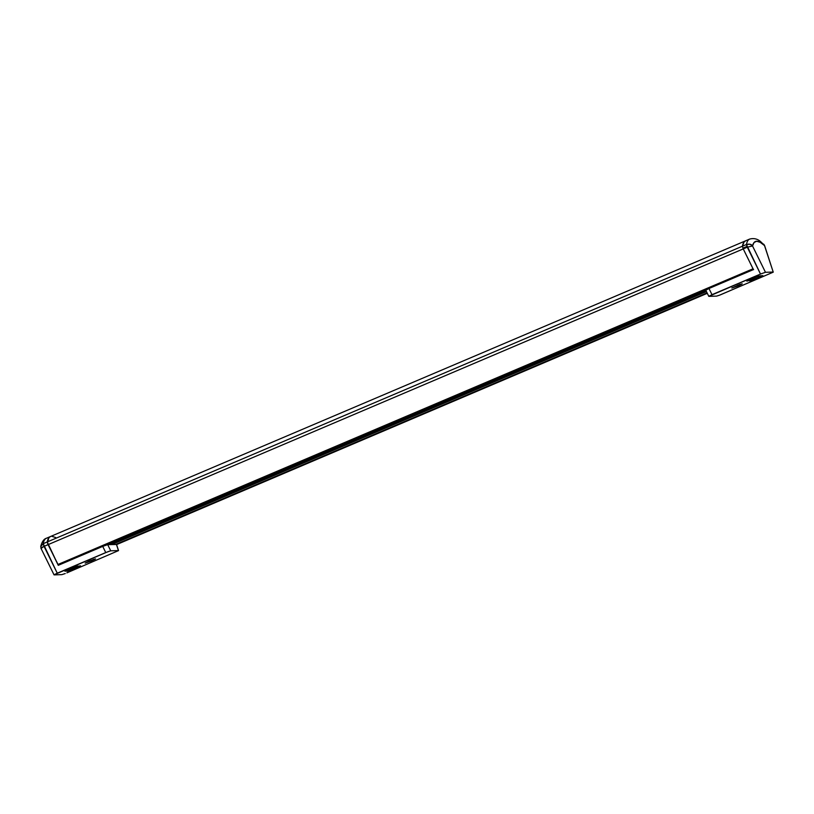 <?xml version="1.0" encoding="UTF-8"?>
<svg xmlns="http://www.w3.org/2000/svg" width="814" height="814" viewBox="0 0 814 814"><rect width="100%" height="100%" fill="white"/><g stroke="black" fill="none" stroke-linecap="round" stroke-linejoin="round"><path stroke-width="1.22" d="M91.433 560.968L91.148 560.266L91.433 560.968L85.175 563.125L89.245 561.039L95.503 558.892L91.433 560.968L85.175 563.125L93.936 559.238L95.146 559.198L91.433 560.968M58.262 565.313L47.436 543.04L48.871 537.759L50.458 536.528L48.871 537.759L47.243 541.951L43.203 543.671L44.037 546.357L48.077 544.637L47.243 541.951A102.269 18.732 -113 0 1 50.397 536.558A102.269 18.732 67 0 0 47.243 541.951L742.409 246.225A102.269 18.732 -113 0 1 745.563 240.832A102.269 18.732 67 0 0 742.409 246.225L744.037 242.043L745.614 240.812L744.037 242.043L742.409 246.225L47.243 541.951L58.262 565.313L102.717 546.398L58.262 565.313M51.72 536.273L55.688 537.535L51.72 536.273M116.463 544.485L107.692 544.647L102.717 546.398L105.759 552.564L57.255 573.198L44.037 546.357L743.243 248.911L753.031 268.793L57.865 564.519L47.243 541.951L43.203 543.671A102.269 18.732 -113 0 1 46.367 538.268A102.269 18.732 67 0 0 43.203 543.671L40.761 546.377L41.036 548.443L54.05 574.857L61.864 574.633L54.151 574.888M118.549 550.6L116.514 544.393L118.447 550.569L110.735 550.813L107.692 544.647L116.412 544.363L118.447 550.569L110.735 550.813L108.16 551.607L54.1 574.765L57.255 573.198L43.203 543.671L40.731 546.591M66.84 572.883L118.549 550.59L66.84 572.883M61.864 574.633L65.222 573.544L61.864 574.633M76.017 566.351L80.423 565.913L67.938 571.204L64.845 571.133L77.391 565.995A14.52 1.007 -22.3 0 0 76.903 566.513L76.72 566.096M41.188 548.565C40.476 548.331 41.422 547.598 44.037 546.357L41.036 548.443L40.761 546.377M102.717 546.398L105.759 552.564L110.735 550.813L107.692 544.647L102.717 546.398M80.494 565.801L80.047 565.903A14.52 1.007 -22.3 0 1 76.903 566.513M80.423 565.913L70.075 570.4L69.556 569.078L70.075 570.4L68.518 571.011L65.11 570.99M67.155 570.095L67.623 571.275L67.155 570.095M65.792 570.675L75.01 566.758M105.281 545.38L706.756 289.509L105.281 545.38M705.88 290.415L108.293 544.627L705.88 290.415M707.295 293.305L116.585 544.597M115.812 544.383L707.081 292.857L115.812 544.383M706.053 290.771L109.391 544.597L706.053 290.771M111.854 544.515L706.45 291.575L111.854 544.515M58.435 565.303L48.077 544.637L743.243 248.911L742.409 246.225L743.243 248.911L742.409 246.225L746.448 244.505A102.269 18.732 -113 0 1 749.602 239.113A102.269 18.732 67 0 0 746.448 244.505L742.409 246.225L743.243 248.911L747.283 247.191L746.957 246.459L742.907 248.178L746.957 246.459L746.448 244.505L760.5 274.043L712.006 294.668L708.963 288.502L705.86 290.191M753.204 269.119L743.243 248.911L753.418 269.587L708.963 288.502L753.418 269.587L743.243 248.911L747.283 247.191L760.5 274.043L708.791 296.337L716.615 296.113L719.189 295.319L773.249 272.161L764.509 245.574L760.154 242.277L756.654 241.239L754.09 242.48L752.523 245.97L765.475 272.293L773.198 272.039L765.475 272.293L760.5 274.043L765.475 272.293L752.523 245.97L747.283 247.191L752.523 245.97C751.526 244.251 749.501 243.762 746.448 244.505L750.03 244.251L752.523 245.97A97.802 17.918 -113 0 1 764.509 245.574L763.563 244.108M753.601 269.587L753.031 268.793L57.865 564.519L58.354 565.272M738.095 285.887L731.837 288.034L739.804 284.422L742.093 283.923L739.061 285.47L731.918 287.922L742.175 283.801L738.095 285.887L737.81 285.175L738.095 285.887M747.71 244.241L749.053 244.2M708.892 296.357L716.615 296.113L719.973 295.024L773.249 272.161M746.845 281.125L747.293 281.023A14.52 1.007 -22.3 0 1 750.437 280.413A14.52 1.007 -22.3 0 1 749.948 280.932L750.142 280.331L746.916 281.013L757.264 276.526L762.799 275.61L749.877 281.003M40.761 546.367C42.002 541.717 43.864 539.01 46.357 538.278L749.602 239.113C753.693 237.963 757.366 238.797 760.622 241.605L764.58 245.492L773.198 272.039L764.58 245.502M705.758 290.171L708.791 296.337L712.006 294.668L708.963 288.502L705.758 290.16M746.916 281.013L757.61 276.384M758.506 276.027L762.504 275.793L752.38 280.148L751.871 278.826L752.38 280.148L749.948 280.932M760.866 275.62L761.202 276.404L760.866 275.62M749.735 280.382L749.521 279.823M705.88 290.425L108.303 544.627M763.847 244.342L764.58 245.492M750.437 280.403L750.111 279.568"/></g></svg>

